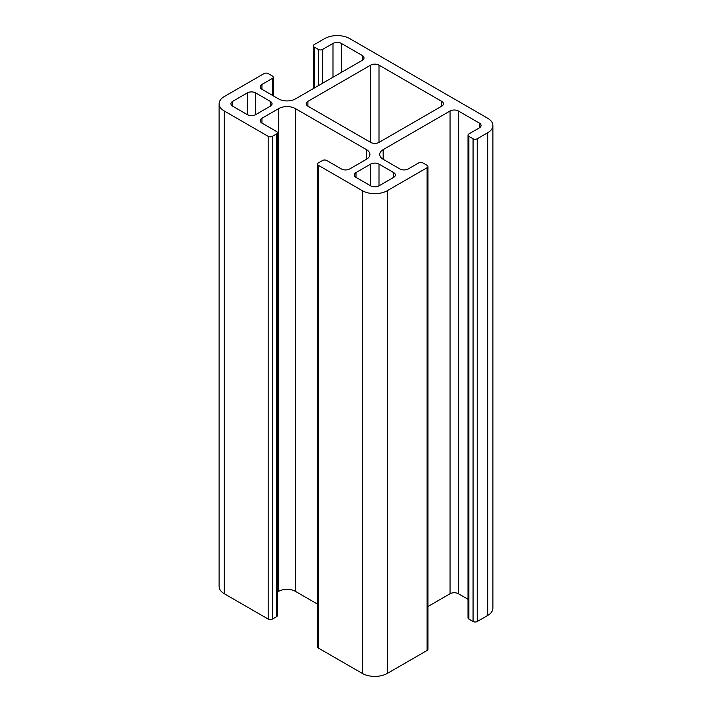 <?xml version="1.0" encoding="UTF-8"?>
<svg xmlns="http://www.w3.org/2000/svg" width="712" height="712" viewBox="0 0 712 712"><rect width="100%" height="100%" fill="white"/><g stroke="black" fill="none" stroke-linecap="round" stroke-linejoin="round"><path stroke-width="1.07" d="M378.998 164.107L393.629 172.562A5.91 3.418 180 0 1 395.356 174.974A5.91 3.418 180 0 1 393.629 177.386L378.998 185.832A5.91 3.418 180 0 1 370.632 185.832L356 177.386A5.91 3.418 180 0 1 354.264 174.974A5.91 3.418 180 0 1 356 172.562L370.632 164.107A5.91 3.418 180 0 1 378.998 164.107L378.998 185.832M441.707 101.353A5.91 3.418 180 0 1 443.434 103.765A5.91 3.418 180 0 1 441.707 106.186L378.998 142.391A5.91 3.418 180 0 1 370.632 142.391L307.922 106.186A5.91 3.418 180 0 1 306.187 103.765A5.91 3.418 180 0 1 307.922 101.353L370.632 65.148A5.91 3.418 180 0 1 378.998 65.148L441.707 101.353L441.707 106.186M270.293 101.353A5.91 3.418 180 0 1 272.029 103.765A5.91 3.418 180 0 1 270.293 106.186L255.661 114.632A5.91 3.418 180 0 1 247.304 114.632L232.673 106.186A5.91 3.418 180 0 1 230.937 103.765A5.91 3.418 180 0 1 232.673 101.353L247.304 92.907A5.91 3.418 180 0 1 255.661 92.907L270.293 101.353L270.293 106.186M427.939 166.528L427.939 649.264A2.955 1.709 180 0 1 427.067 650.474L387.355 673.401L387.355 190.665L427.067 167.729A2.955 1.709 0 0 0 427.939 166.528A2.955 1.709 0 0 0 427.067 165.317L422.892 162.906A2.955 1.709 0 0 0 418.709 162.906L408.261 168.94A5.91 3.418 180 0 1 399.895 168.94L383.172 159.283A11.828 6.826 180 0 1 379.71 154.46A11.828 6.826 180 0 1 383.172 149.627L450.064 111.01A5.91 3.418 180 0 1 458.421 111.01L479.327 123.078A5.91 3.418 180 0 1 481.063 125.49A5.91 3.418 180 0 1 479.327 127.902L468.879 133.936A2.955 1.709 0 0 0 468.015 135.147A2.955 1.709 0 0 0 468.879 136.357L473.062 138.769A2.955 1.709 0 0 0 477.236 138.769L477.236 621.505L487.693 615.471A17.738 10.244 180 0 0 492.882 608.235L492.882 125.49A17.738 10.244 180 0 0 487.693 118.254L349.726 38.599A17.738 10.244 180 0 0 324.645 38.599L314.197 44.633A2.955 1.709 0 0 0 313.325 45.844A2.955 1.709 0 0 0 314.197 47.045L318.371 49.457A2.955 1.709 0 0 0 322.554 49.457L333.002 43.423A5.91 3.418 180 0 1 341.368 43.423L362.274 55.492A5.91 3.418 180 0 1 364.001 57.912A5.91 3.418 180 0 1 362.274 60.324L295.382 98.941A11.828 6.826 180 0 1 278.659 98.941L261.936 89.285A5.91 3.418 180 0 1 260.2 86.873A5.91 3.418 180 0 1 261.936 84.461L272.385 78.427A2.955 1.709 0 0 0 273.257 77.216A2.955 1.709 0 0 0 272.385 76.015L268.21 73.594A2.955 1.709 0 0 0 264.027 73.594L224.307 96.529A17.738 10.244 180 0 0 219.118 103.765A17.738 10.244 180 0 0 224.307 111.01L268.21 136.357A2.955 1.709 0 0 0 272.385 136.357L276.567 133.936A2.955 1.709 0 0 0 277.431 132.735A2.955 1.709 0 0 0 276.567 131.524L261.936 123.078A5.91 3.418 180 0 1 260.2 120.666A5.91 3.418 180 0 1 261.936 118.254L278.659 108.598A11.828 6.826 180 0 1 295.382 108.598L366.449 149.627A11.828 6.826 180 0 1 369.911 154.46A11.828 6.826 180 0 1 366.449 159.283L349.726 168.94A5.91 3.418 180 0 1 341.368 168.94L326.737 160.494A2.955 1.709 0 0 0 322.554 160.494L318.371 162.906A2.955 1.709 0 0 0 317.507 164.107A2.955 1.709 0 0 0 318.371 165.317L318.371 648.053A2.955 1.709 180 0 1 317.507 646.852L317.507 164.107M477.236 621.505A2.955 1.709 180 0 1 473.062 621.505L468.879 619.093A2.955 1.709 180 0 1 468.015 617.883L468.015 135.147M468.015 599.282L458.421 593.746A5.91 3.418 0 0 0 450.064 593.746L427.939 606.526M317.507 604.114L295.382 591.334A11.828 6.826 0 0 0 278.659 591.334L277.431 592.046M277.431 132.735L277.431 615.471A2.955 1.709 180 0 1 276.567 616.681L272.385 619.093A2.955 1.709 180 0 1 268.21 619.093L224.307 593.746A17.738 10.244 180 0 1 219.118 586.51L219.118 103.765M492.882 125.49A17.738 10.244 180 0 1 487.693 132.735L477.236 138.769M387.355 673.401A17.738 10.244 180 0 1 362.274 673.401L318.371 648.053M387.355 190.665A17.738 10.244 180 0 1 362.274 190.665L318.371 165.317M393.629 177.386L393.629 172.562M356 177.386L356 172.562M370.632 185.832L370.632 164.107M378.998 142.391L378.998 65.148M370.632 142.391L370.632 65.148M307.922 106.186L307.922 101.353M232.673 106.186L232.673 101.353M247.304 114.632L247.304 92.907M255.661 114.632L255.661 92.907M362.274 60.324L362.274 55.492M341.368 72.393L341.368 43.423M333.002 77.216L333.002 43.423M322.554 83.251L322.554 49.457M318.371 85.662L318.371 49.457M314.197 88.083L314.197 47.045M272.385 95.319L272.385 78.427M261.936 89.285L261.936 84.461M468.879 619.093L468.879 136.357M473.062 621.505L473.062 138.769M427.067 167.729L427.067 650.474M383.172 159.283L383.172 149.627M450.064 593.746L450.064 111.01M458.421 593.746L458.421 111.01M479.327 127.902L479.327 123.078M366.449 159.283L366.449 149.627M295.382 591.334L295.382 108.598M278.659 591.334L278.659 108.598M261.936 123.078L261.936 118.254M276.567 616.681L276.567 133.936M272.385 619.093L272.385 136.357M268.21 136.357L268.21 619.093M487.693 615.471L487.693 132.735M362.274 673.401L362.274 190.665M224.307 593.746L224.307 111.01M313.325 88.582L313.325 45.844M273.257 95.817L273.257 77.216"/></g></svg>
